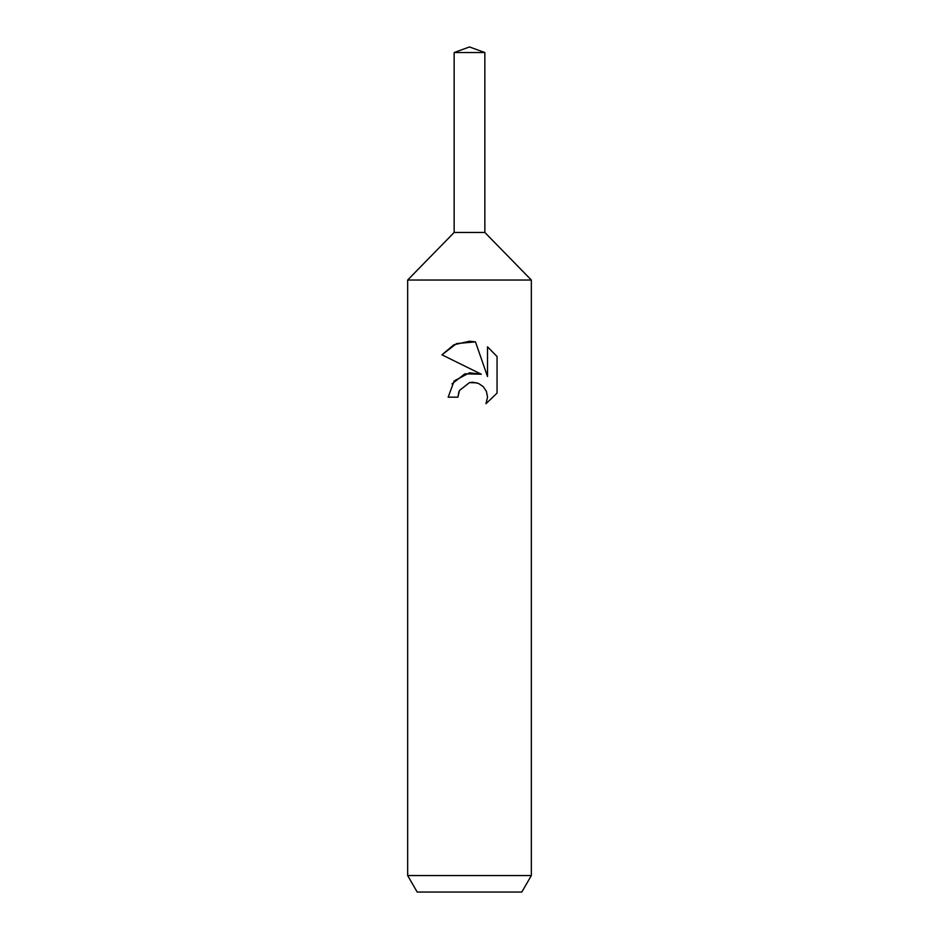 <?xml version="1.0" encoding="UTF-8"?>
<svg xmlns="http://www.w3.org/2000/svg" width="939" height="939" viewBox="0 0 939 939"><rect width="100%" height="100%" fill="white"/><g stroke="black" fill="none" stroke-linecap="round" stroke-linejoin="round"><path stroke-width="1.41" d="M454.147 52.537L484.853 52.537L469.5 46.95L454.147 52.537L454.147 232.461L469.5 232.461L454.147 232.461L407.667 280.033L531.333 280.033L531.333 875.559L407.667 875.559L417.186 892.05L521.814 892.05L531.333 875.559M484.853 52.537L484.853 232.461L469.5 232.461L484.853 232.461L531.333 280.033M469.5 382.619L459.476 390.448L457.903 397.174L448.161 397.174L454.206 380.917L469.5 372.795L481.308 374.227L441.94 354.813L453.83 344.801L469.5 341.233L475.474 341.878L487.505 376.504L487.505 346.843L497.06 356.503L497.06 393.089L485.979 403.711L487.541 397.08L486.414 391.399L483.221 386.61L478.421 383.394L472.728 382.255L469.5 382.619L476.848 382.842M457.903 397.174L458.901 391.739M485.979 403.711L497.06 393.089M481.308 374.227L464.899 373.828L451.976 383.898M459.476 390.448L469.453 382.631M497.06 356.503L487.505 346.843M475.474 341.878L456.6 343.568L441.952 354.813M407.667 280.033L407.667 875.559"/></g></svg>
